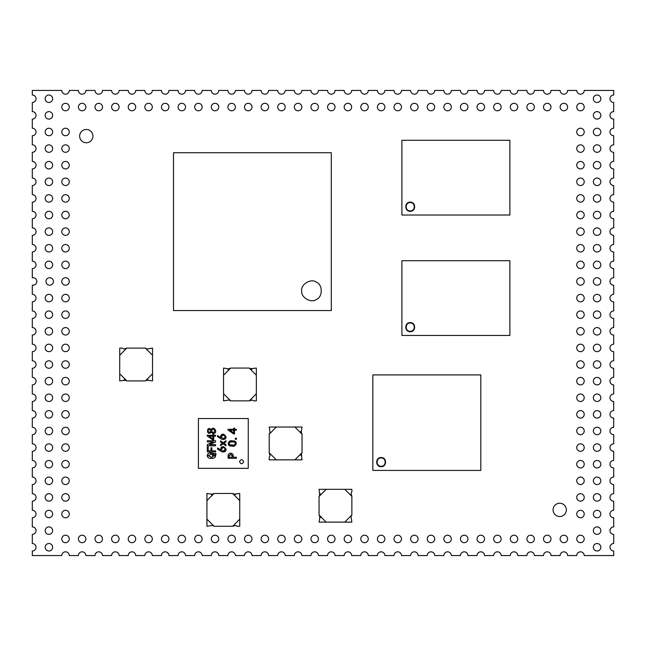 <?xml version="1.0" encoding="UTF-8"?>
<svg xmlns="http://www.w3.org/2000/svg" width="646" height="646" viewBox="0 0 646 646"><rect width="100%" height="100%" fill="white"/><g stroke="black" fill="none" stroke-linecap="round" stroke-linejoin="round"><path stroke-width="0.97" d="M351.86 496.338L344.722 489.321L351.86 489.321L351.86 491.856L351.028 493.35L351.86 496.338M351.86 514.983L351.028 516.606L351.86 522.13L344.722 522.13L351.86 514.983L351.86 496.467M319.883 516.873L319.051 514.983L326.198 522.13L319.051 522.13L319.883 516.937M320.545 494.973L319.673 494.456L319.051 489.321L326.198 489.321L319.051 496.467L319.883 494.578M319.883 494.513L319.471 494.101L319.883 493.681L321.151 494.368M321.151 517.083L319.883 517.769L319.673 516.994L320.545 516.477M344.722 489.321L326.198 489.321M319.051 496.467L319.051 514.983M326.198 522.13L344.722 522.13M232.713 526.28L239.739 519.142L239.739 526.28L237.203 526.28L235.709 525.448L232.713 526.28M214.068 526.28L212.453 525.448L206.93 526.28L206.93 519.142L214.068 526.28L232.592 526.28M212.187 494.303L214.068 493.471L206.93 500.618L206.93 493.471L212.122 494.303M234.086 494.965L234.603 494.093L239.739 493.471L239.739 500.618L232.592 493.471L234.474 494.303M234.546 494.303L234.958 493.891L235.378 494.303L234.692 495.571M211.977 495.571L211.29 494.303L212.058 494.093L212.582 494.965M239.739 519.142L239.739 500.618M232.592 493.471L214.068 493.471M206.93 500.618L206.93 519.142M269.22 452.822L276.367 459.839L269.22 459.839L269.22 457.303L270.052 455.81L269.22 452.822M269.22 434.169L270.052 432.554L269.22 427.03L276.367 427.03L269.22 434.169L269.22 452.693M301.197 432.287L302.029 434.169L294.883 427.03L302.029 427.03L301.197 432.222M300.535 454.186L301.407 454.703L302.029 459.839L294.883 459.839L302.029 452.693L301.197 454.574M301.197 454.647L301.609 455.059L301.197 455.478L299.93 454.792M299.93 432.077L301.197 431.391L301.407 432.158L300.535 432.683M276.367 459.839L294.883 459.839M302.029 452.693L302.029 434.169M294.883 427.03L276.367 427.03M249.332 400.867L256.349 393.721L256.349 400.867L253.813 400.867L252.32 400.035L249.332 400.867M230.679 400.867L229.064 400.035L223.54 400.867L223.54 393.721L230.679 400.867L249.203 400.867M228.797 368.89L230.679 368.058L223.54 375.205L223.54 368.058L228.732 368.89M250.696 369.552L251.213 368.672L256.349 368.058L256.349 375.205L249.203 368.058L251.084 368.89M251.157 368.89L251.569 368.47L251.988 368.89L251.302 370.158M228.587 370.158L227.901 368.89L228.668 368.672L229.193 369.552M256.349 393.721L256.349 375.205M249.203 368.058L230.679 368.058M223.54 375.205L223.54 393.721M233.949 445.942L229.548 445.659M229.314 453.508L230.63 453.217C229.015 453.306 228.167 454.17 228.111 455.793L228.2 454.986M232.891 454.477L233.158 455.793C233.093 454.17 232.253 453.306 230.63 453.217L231.446 453.314M225.575 438.561L223.072 439.563C231.195 438.521 220.197 429.493 220.762 437.576L223.645 434.177M221.118 438.909L222.402 439.466M225.575 450.997L223.072 451.998C231.195 450.956 220.197 441.929 220.762 450.012L223.645 446.612M221.118 451.344L222.402 451.901M198.411 468.35L248.25 468.35L248.25 418.519L198.411 418.519L198.411 468.35M207.423 456.77L207.423 454.566M210.063 453.064L212.098 453.007M215.683 455.43L215.562 454.841M212.558 458.329L211.42 458.385C213.753 458.636 215.183 457.731 215.691 455.664L215.352 456.964M215.401 454.55L216.224 454.106L215.401 453.33L214.674 453.718L211.42 452.991C209.102 452.725 207.697 453.613 207.196 455.664C207.681 457.731 209.094 458.636 211.42 458.385L210.741 458.369M211.5 432.812L211.129 432.255L210.717 432.788M209.344 428.524L211.177 429.776L211.88 428.645M215.158 432.763L212.663 433.458M231.728 446.079C236.525 447.613 238.317 440.33 232.738 440.952C227.885 439.353 226.205 446.596 231.728 446.079M228.111 455.793L228.111 458.321L236.412 458.321L236.412 457.207L233.158 457.207L233.158 455.793M220.762 437.576L217.557 435.533L217.557 436.656L220.666 438.642M225.963 441.848L225.963 440.685L223.193 442.672L220.52 440.83L220.52 441.993L222.563 443.261L220.52 444.521L220.52 445.683L223.193 443.842L225.963 445.829L225.963 444.666L223.871 443.261L225.963 441.848M220.762 450.012L217.557 447.969L217.557 449.083L220.666 451.078M239.529 461.704C240.91 459.031 242.298 459.031 243.679 461.704C242.298 464.385 240.91 464.385 239.529 461.704M208.214 450.803L208.214 446.822L207.293 446.822L207.293 451.925L215.594 451.925L215.594 450.803L211.856 450.803L211.856 447.791L210.935 447.791L210.935 450.803L208.214 450.803M215.594 441.969L215.594 440.75L207.293 440.75L207.293 441.872L213.309 441.872L207.293 444.585L207.293 445.805L215.594 445.805L215.594 444.682L209.57 444.682L215.594 441.969M213.705 439.926L213.705 436.187L215.546 436.187L215.546 435.267L213.705 435.267L213.705 434.096L212.873 434.096L212.873 435.267L207.196 435.267L207.196 435.993L212.873 439.926L213.705 439.926M213.164 433.514C218.719 433.514 213.737 424.624 211.177 429.776C206.631 424.592 206.074 436.841 211.129 432.255L213.164 433.514M236.412 439.328L236.412 438.214L235.346 438.214L235.346 439.328L236.412 439.328M234.522 433.934L234.522 430.196L236.363 430.196L236.363 429.275L234.522 429.275L234.522 428.112L233.69 428.112L233.69 429.275L228.014 429.275L228.014 430.002L233.69 433.934L234.522 433.934M234.337 442.155L233.004 441.912C237.486 441.904 234.546 446.394 231.438 445.062C226.964 444.876 229.855 440.693 233.004 441.912L230.299 442.09M232.237 456.084L232.237 457.207L229.031 457.207L229.031 456.084L230.63 454.34L232.237 456.084L232.197 455.535M222.458 435.283L221.877 435.622C224.469 434.831 225.406 435.638 224.679 438.061C222.135 438.925 221.198 438.109 221.877 435.622L221.683 435.897M222.458 447.718L221.877 448.058C224.469 447.258 225.406 448.074 224.679 450.496C222.135 451.36 221.198 450.545 221.877 448.058L221.683 448.324M248.25 425.989L248.25 424.333M248.25 462.536L248.25 460.873M248.25 459.217L248.25 457.554M248.25 455.89L248.25 454.227M248.25 452.571L248.25 450.908M248.25 449.245L248.25 447.589M248.25 445.926L248.25 444.262M248.25 442.599L248.25 440.943M248.25 439.28L248.25 437.617M248.25 435.961L248.25 434.298M248.25 432.634L248.25 430.971M248.25 429.315L248.25 427.652M240.772 468.35L242.436 468.35M204.225 468.35L205.888 468.35M207.552 468.35L209.215 468.35M210.871 468.35L212.534 468.35M214.197 468.35L215.853 468.35M217.516 468.35L219.18 468.35M220.843 468.35L222.499 468.35M224.162 468.35L225.825 468.35M227.481 468.35L229.144 468.35M230.808 468.35L232.471 468.35M234.127 468.35L235.79 468.35M237.453 468.35L239.109 468.35M198.411 460.873L198.411 462.536M198.411 424.333L198.411 425.989M198.411 427.652L198.411 429.315M198.411 430.971L198.411 432.634M198.411 434.298L198.411 435.961M198.411 437.617L198.411 439.28M198.411 440.943L198.411 442.599M198.411 444.262L198.411 445.926M198.411 447.589L198.411 449.245M198.411 450.908L198.411 452.571M198.411 454.227L198.411 455.89M198.411 457.554L198.411 459.217M205.888 418.519L204.225 418.519M242.436 418.519L240.772 418.519M239.109 418.519L237.453 418.519M235.79 418.519L234.127 418.519M232.471 418.519L230.808 418.519M229.144 418.519L227.481 418.519M225.825 418.519L224.162 418.519M222.499 418.519L220.843 418.519M219.18 418.519L217.516 418.519M215.853 418.519L214.197 418.519M212.534 418.519L210.871 418.519M209.215 418.519L207.552 418.519M214.529 454.937L214.771 455.664L211.42 457.215L208.117 455.664L211.42 454.154L213.503 454.348L212.195 455.034L213.019 455.713L214.529 454.937L214.771 455.664L214.529 454.937M209.038 436.187L212.873 436.187L212.873 438.909L209.038 436.187M213.39 429.259C215.304 430.575 215.215 431.657 213.115 432.521C211.185 431.253 211.282 430.163 213.39 429.259M209.53 429.525L209.361 429.509C211.121 430.478 211.113 431.423 209.328 432.352C207.608 431.35 207.624 430.406 209.361 429.509L209.32 429.509M229.855 430.196L233.69 430.196L233.69 432.917L229.855 430.196M229.855 444.682L233.061 445.086M231.308 454.413L230.46 454.34M229.072 455.535L229.031 456.084M223.661 438.529L225.171 437.059M223.661 450.965L225.171 449.495M210.604 457.198L212.235 457.198M211.84 454.162L210.612 454.178M212.203 432.142L214.109 432.344M208.513 432.085L210.152 432.085M410.21 210.871C404.856 211.105 404.856 202.335 410.21 202.569C415.564 202.335 415.564 211.105 410.21 210.871M410.21 211.29C404.323 211.549 404.315 201.891 410.21 202.15C416.097 201.891 416.105 211.549 410.21 211.29M401.901 140.271L401.901 215.029L509.88 215.029L509.88 140.271L401.901 140.271M410.21 331.309C404.856 331.535 404.856 322.774 410.21 323C415.564 322.774 415.564 331.535 410.21 331.309M410.21 331.721C404.323 331.979 404.315 322.33 410.21 322.588C416.097 322.33 416.105 331.979 410.21 331.721M401.901 260.709L401.901 335.46L509.88 335.46L509.88 260.709L401.901 260.709M331.309 152.731L331.309 310.54L173.499 310.54L173.499 152.731L331.309 152.731M301.714 290.813C300.535 297.394 311.404 303.677 316.508 299.356C322.806 297.095 322.806 284.539 316.508 282.27C311.404 277.958 300.535 284.232 301.714 290.813M126.737 348.121L119.72 355.268L119.72 348.121L122.247 348.121L123.749 348.953L126.737 348.121M145.382 348.121L147.005 348.953L152.529 348.121L152.529 355.268L145.382 348.121L126.858 348.121M147.264 380.098L145.382 380.93L152.529 373.792L152.529 380.93L147.336 380.098M125.372 379.444L124.848 380.316L119.72 380.93L119.72 373.792L126.858 380.93L124.977 380.098M124.912 380.098L124.492 380.518L124.08 380.098L124.767 378.839M147.482 378.839L148.168 380.098L147.393 380.316L146.876 379.444M119.72 355.268L119.72 373.792M126.858 380.93L145.382 380.93M152.529 373.792L152.529 355.268M381.14 466.275C375.786 466.501 375.786 457.739 381.14 457.966C386.494 457.739 386.494 466.501 381.14 466.275M381.14 466.687C375.253 466.945 375.245 457.295 381.14 457.554C387.027 457.295 387.035 466.945 381.14 466.687M372.831 374.914L372.831 470.425L480.81 470.425L480.81 374.914L372.831 374.914M32.3 90.44L32.3 95.01A3.739 3.739 0 0 1 36.039 98.749A3.739 3.739 0 0 1 32.3 102.48L32.3 111.621A3.739 3.739 0 0 1 36.039 115.359A3.739 3.739 0 0 1 32.3 119.098L32.3 128.231A3.739 3.739 0 0 1 36.039 131.97A3.739 3.739 0 0 1 32.3 135.708L32.3 144.841A3.739 3.739 0 0 1 36.039 148.58A3.739 3.739 0 0 1 32.3 152.319L32.3 161.452A3.739 3.739 0 0 1 36.039 165.19A3.739 3.739 0 0 1 32.3 168.929L32.3 178.062A3.739 3.739 0 0 1 36.039 181.801A3.739 3.739 0 0 1 32.3 185.539L32.3 194.68A3.739 3.739 0 0 1 36.039 198.411A3.739 3.739 0 0 1 32.3 202.15L32.3 211.29A3.739 3.739 0 0 1 36.039 215.029A3.739 3.739 0 0 1 32.3 218.76L32.3 227.901A3.739 3.739 0 0 1 36.039 231.639A3.739 3.739 0 0 1 32.3 235.378L32.3 244.511A3.739 3.739 0 0 1 36.039 248.25A3.739 3.739 0 0 1 32.3 251.988L32.3 261.121A3.739 3.739 0 0 1 36.039 264.86A3.739 3.739 0 0 1 32.3 268.599L32.3 277.82A3.739 3.739 0 0 1 36.83 281.47A3.739 3.739 0 0 1 32.3 285.128L32.3 294.342A3.739 3.739 0 0 1 36.039 298.081A3.739 3.739 0 0 1 32.3 301.819L32.3 310.96A3.739 3.739 0 0 1 36.039 314.691A3.739 3.739 0 0 1 32.3 318.43L32.3 327.57A3.739 3.739 0 0 1 36.039 331.309A3.739 3.739 0 0 1 32.3 335.04L32.3 344.181A3.739 3.739 0 0 1 36.039 347.919A3.739 3.739 0 0 1 32.3 351.658L32.3 360.791A3.739 3.739 0 0 1 36.039 364.53A3.739 3.739 0 0 1 32.3 368.268L32.3 377.401A3.739 3.739 0 0 1 36.039 381.14A3.739 3.739 0 0 1 32.3 384.879L32.3 394.012A3.739 3.739 0 0 1 36.039 397.75A3.739 3.739 0 0 1 32.3 401.489L32.3 410.622A3.739 3.739 0 0 1 36.039 414.361A3.739 3.739 0 0 1 32.3 418.099L32.3 427.24A3.739 3.739 0 0 1 36.039 430.971A3.739 3.739 0 0 1 32.3 434.71L32.3 443.85A3.739 3.739 0 0 1 36.039 447.589A3.739 3.739 0 0 1 32.3 451.32L32.3 460.461A3.739 3.739 0 0 1 36.039 464.199A3.739 3.739 0 0 1 32.3 467.938L32.3 477.071A3.739 3.739 0 0 1 36.039 480.81A3.739 3.739 0 0 1 32.3 484.548L32.3 493.681A3.739 3.739 0 0 1 36.039 497.42A3.739 3.739 0 0 1 32.3 501.159L32.3 510.292A3.739 3.739 0 0 1 36.039 514.03A3.739 3.739 0 0 1 32.3 517.769L32.3 526.902A3.739 3.739 0 0 1 36.039 530.641A3.739 3.739 0 0 1 32.3 534.379L32.3 543.52A3.739 3.739 0 0 1 36.039 547.251A3.739 3.739 0 0 1 32.3 550.99L32.3 555.56L61.782 555.56A3.739 3.739 0 0 1 65.521 551.821A3.739 3.739 0 0 1 69.259 555.56L78.4 555.56A3.739 3.739 0 0 1 82.131 551.821A3.739 3.739 0 0 1 85.87 555.56L95.01 555.56A3.739 3.739 0 0 1 98.749 551.821A3.739 3.739 0 0 1 102.48 555.56L111.621 555.56A3.739 3.739 0 0 1 115.359 551.821A3.739 3.739 0 0 1 119.098 555.56L128.231 555.56A3.739 3.739 0 0 1 131.97 551.821A3.739 3.739 0 0 1 135.708 555.56L144.841 555.56A3.739 3.739 0 0 1 148.58 551.821A3.739 3.739 0 0 1 152.319 555.56L161.452 555.56A3.739 3.739 0 0 1 165.19 551.821A3.739 3.739 0 0 1 168.929 555.56L178.062 555.56A3.739 3.739 0 0 1 181.801 551.821A3.739 3.739 0 0 1 185.539 555.56L194.68 555.56A3.739 3.739 0 0 1 198.411 551.821A3.739 3.739 0 0 1 202.15 555.56L211.29 555.56A3.739 3.739 0 0 1 215.029 551.821A3.739 3.739 0 0 1 218.76 555.56L227.901 555.56A3.739 3.739 0 0 1 231.639 551.821A3.739 3.739 0 0 1 235.378 555.56L244.511 555.56A3.739 3.739 0 0 1 248.25 551.821A3.739 3.739 0 0 1 251.988 555.56L261.121 555.56A3.739 3.739 0 0 1 264.86 551.821A3.739 3.739 0 0 1 268.599 555.56L277.732 555.56A3.739 3.739 0 0 1 281.47 551.821A3.739 3.739 0 0 1 285.209 555.56L294.342 555.56A3.739 3.739 0 0 1 298.081 551.821A3.739 3.739 0 0 1 301.819 555.56L310.96 555.56A3.739 3.739 0 0 1 314.691 551.821A3.739 3.739 0 0 1 318.43 555.56L327.57 555.56A3.739 3.739 0 0 1 331.309 551.821A3.739 3.739 0 0 1 335.04 555.56L344.181 555.56A3.739 3.739 0 0 1 347.919 551.821A3.739 3.739 0 0 1 351.658 555.56L360.791 555.56A3.739 3.739 0 0 1 364.53 551.821A3.739 3.739 0 0 1 368.268 555.56L377.401 555.56A3.739 3.739 0 0 1 381.14 551.821A3.739 3.739 0 0 1 384.879 555.56L394.012 555.56A3.739 3.739 0 0 1 397.75 551.821A3.739 3.739 0 0 1 401.489 555.56L410.622 555.56A3.739 3.739 0 0 1 414.361 551.821A3.739 3.739 0 0 1 418.099 555.56L427.24 555.56A3.739 3.739 0 0 1 430.971 551.821A3.739 3.739 0 0 1 434.71 555.56L443.85 555.56A3.739 3.739 0 0 1 447.589 551.821A3.739 3.739 0 0 1 451.32 555.56L460.461 555.56A3.739 3.739 0 0 1 464.199 551.821A3.739 3.739 0 0 1 467.938 555.56L477.071 555.56A3.739 3.739 0 0 1 480.81 551.821A3.739 3.739 0 0 1 484.548 555.56L493.681 555.56A3.739 3.739 0 0 1 497.42 551.821A3.739 3.739 0 0 1 501.159 555.56L510.292 555.56A3.739 3.739 0 0 1 514.03 551.821A3.739 3.739 0 0 1 517.769 555.56L526.902 555.56A3.739 3.739 0 0 1 530.641 551.821A3.739 3.739 0 0 1 534.379 555.56L543.52 555.56A3.739 3.739 0 0 1 547.251 551.821A3.739 3.739 0 0 1 550.99 555.56L560.13 555.56A3.739 3.739 0 0 1 563.869 551.821A3.739 3.739 0 0 1 567.6 555.56L576.741 555.56A3.739 3.739 0 0 1 580.479 551.821A3.739 3.739 0 0 1 584.218 555.56L613.7 555.56L613.7 550.99A3.739 3.739 0 0 1 609.961 547.251A3.739 3.739 0 0 1 613.7 543.52L613.7 534.379A3.739 3.739 0 0 1 609.961 530.641A3.739 3.739 0 0 1 613.7 526.902L613.7 517.769A3.739 3.739 0 0 1 609.961 514.03A3.739 3.739 0 0 1 613.7 510.292L613.7 501.159A3.739 3.739 0 0 1 609.961 497.42A3.739 3.739 0 0 1 613.7 493.681L613.7 484.548A3.739 3.739 0 0 1 609.961 480.81A3.739 3.739 0 0 1 613.7 477.071L613.7 467.938A3.739 3.739 0 0 1 609.961 464.199A3.739 3.739 0 0 1 613.7 460.461L613.7 451.32A3.739 3.739 0 0 1 609.961 447.589A3.739 3.739 0 0 1 613.7 443.85L613.7 434.71A3.739 3.739 0 0 1 609.961 430.971A3.739 3.739 0 0 1 613.7 427.24L613.7 418.099A3.739 3.739 0 0 1 609.961 414.361A3.739 3.739 0 0 1 613.7 410.622L613.7 401.489A3.739 3.739 0 0 1 609.961 397.75A3.739 3.739 0 0 1 613.7 394.012L613.7 384.879A3.739 3.739 0 0 1 609.961 381.14A3.739 3.739 0 0 1 613.7 377.401L613.7 368.268A3.739 3.739 0 0 1 609.961 364.53A3.739 3.739 0 0 1 613.7 360.791L613.7 351.658A3.739 3.739 0 0 1 609.961 347.919A3.739 3.739 0 0 1 613.7 344.181L613.7 335.04A3.739 3.739 0 0 1 609.961 331.309A3.739 3.739 0 0 1 613.7 327.57L613.7 318.43A3.739 3.739 0 0 1 609.961 314.691A3.739 3.739 0 0 1 613.7 310.96L613.7 301.819A3.739 3.739 0 0 1 609.961 298.081A3.739 3.739 0 0 1 613.7 294.342L613.7 285.209A3.739 3.739 0 0 1 609.961 281.47A3.739 3.739 0 0 1 613.7 277.732L613.7 268.599A3.739 3.739 0 0 1 609.961 264.86A3.739 3.739 0 0 1 613.7 261.121L613.7 251.988A3.739 3.739 0 0 1 609.961 248.25A3.739 3.739 0 0 1 613.7 244.511L613.7 235.378A3.739 3.739 0 0 1 609.961 231.639A3.739 3.739 0 0 1 613.7 227.901L613.7 218.76A3.739 3.739 0 0 1 609.961 215.029A3.739 3.739 0 0 1 613.7 211.29L613.7 202.15A3.739 3.739 0 0 1 609.961 198.411A3.739 3.739 0 0 1 613.7 194.68L613.7 185.539A3.739 3.739 0 0 1 609.961 181.801A3.739 3.739 0 0 1 613.7 178.062L613.7 168.929A3.739 3.739 0 0 1 609.961 165.19A3.739 3.739 0 0 1 613.7 161.452L613.7 152.319A3.739 3.739 0 0 1 609.961 148.58A3.739 3.739 0 0 1 613.7 144.841L613.7 135.708A3.739 3.739 0 0 1 609.961 131.97A3.739 3.739 0 0 1 613.7 128.231L613.7 119.098A3.739 3.739 0 0 1 609.961 115.359A3.739 3.739 0 0 1 613.7 111.621L613.7 102.48A3.739 3.739 0 0 1 609.961 98.749A3.739 3.739 0 0 1 613.7 95.01L613.7 90.44L584.218 90.44A3.739 3.739 0 0 1 580.479 94.179A3.739 3.739 0 0 1 576.741 90.44L567.6 90.44A3.739 3.739 0 0 1 563.869 94.179A3.739 3.739 0 0 1 560.13 90.44L550.99 90.44A3.739 3.739 0 0 1 547.251 94.179A3.739 3.739 0 0 1 543.52 90.44L534.379 90.44A3.739 3.739 0 0 1 530.641 94.179A3.739 3.739 0 0 1 526.902 90.44L517.769 90.44A3.739 3.739 0 0 1 514.03 94.179A3.739 3.739 0 0 1 510.292 90.44L501.159 90.44A3.739 3.739 0 0 1 497.42 94.179A3.739 3.739 0 0 1 493.681 90.44L484.548 90.44A3.739 3.739 0 0 1 480.81 94.179A3.739 3.739 0 0 1 477.071 90.44L467.938 90.44A3.739 3.739 0 0 1 464.199 94.179A3.739 3.739 0 0 1 460.461 90.44L451.32 90.44A3.739 3.739 0 0 1 447.589 94.179A3.739 3.739 0 0 1 443.85 90.44L434.71 90.44A3.739 3.739 0 0 1 430.971 94.179A3.739 3.739 0 0 1 427.24 90.44L418.099 90.44A3.739 3.739 0 0 1 414.361 94.179A3.739 3.739 0 0 1 410.622 90.44L401.489 90.44A3.739 3.739 0 0 1 397.75 94.179A3.739 3.739 0 0 1 394.012 90.44L384.879 90.44A3.739 3.739 0 0 1 381.14 94.179A3.739 3.739 0 0 1 377.401 90.44L368.268 90.44A3.739 3.739 0 0 1 364.53 94.179A3.739 3.739 0 0 1 360.791 90.44L351.658 90.44A3.739 3.739 0 0 1 347.919 94.179A3.739 3.739 0 0 1 344.181 90.44L335.04 90.44A3.739 3.739 0 0 1 331.309 94.179A3.739 3.739 0 0 1 327.57 90.44L318.43 90.44A3.739 3.739 0 0 1 314.691 94.179A3.739 3.739 0 0 1 310.96 90.44L301.819 90.44A3.739 3.739 0 0 1 298.081 94.179A3.739 3.739 0 0 1 294.342 90.44L285.209 90.44A3.739 3.739 0 0 1 281.47 94.179A3.739 3.739 0 0 1 277.732 90.44L268.599 90.44A3.739 3.739 0 0 1 264.86 94.179A3.739 3.739 0 0 1 261.121 90.44L251.988 90.44A3.739 3.739 0 0 1 248.25 94.179A3.739 3.739 0 0 1 244.511 90.44L235.378 90.44A3.739 3.739 0 0 1 231.639 94.179A3.739 3.739 0 0 1 227.901 90.44L218.76 90.44A3.739 3.739 0 0 1 215.029 94.179A3.739 3.739 0 0 1 211.29 90.44L202.15 90.44A3.739 3.739 0 0 1 198.411 94.179A3.739 3.739 0 0 1 194.68 90.44L185.539 90.44A3.739 3.739 0 0 1 181.801 94.179A3.739 3.739 0 0 1 178.062 90.44L168.929 90.44A3.739 3.739 0 0 1 165.19 94.179A3.739 3.739 0 0 1 161.452 90.44L152.319 90.44A3.739 3.739 0 0 1 148.58 94.179A3.739 3.739 0 0 1 144.841 90.44L135.708 90.44A3.739 3.739 0 0 1 131.97 94.179A3.739 3.739 0 0 1 128.231 90.44L119.098 90.44A3.739 3.739 0 0 1 115.359 94.179A3.739 3.739 0 0 1 111.621 90.44L102.48 90.44A3.739 3.739 0 0 1 98.749 94.179A3.739 3.739 0 0 1 95.01 90.44L85.87 90.44A3.739 3.739 0 0 1 82.131 94.179A3.739 3.739 0 0 1 78.4 90.44L69.259 90.44A3.739 3.739 0 0 1 65.521 94.179A3.739 3.739 0 0 1 61.782 90.44L32.3 90.44M52.649 547.251A3.739 3.739 0 0 0 47.045 544.021A3.739 3.739 0 0 0 47.045 550.489A3.739 3.739 0 0 0 52.649 547.251M69.259 538.95A3.739 3.739 0 0 0 63.655 535.712A3.739 3.739 0 0 0 63.655 542.188A3.739 3.739 0 0 0 69.259 538.95M52.649 530.641A3.739 3.739 0 0 0 47.045 527.402A3.739 3.739 0 0 0 47.045 533.879A3.739 3.739 0 0 0 52.649 530.641M85.87 538.95A3.739 3.739 0 0 0 80.266 535.712A3.739 3.739 0 0 0 80.266 542.188A3.739 3.739 0 0 0 85.87 538.95M102.48 538.95A3.739 3.739 0 0 0 96.876 535.712A3.739 3.739 0 0 0 96.876 542.188A3.739 3.739 0 0 0 102.48 538.95M52.649 514.03A3.739 3.739 0 0 0 47.045 510.792A3.739 3.739 0 0 0 47.045 517.268A3.739 3.739 0 0 0 52.649 514.03M69.259 514.03A3.739 3.739 0 0 0 63.655 510.792A3.739 3.739 0 0 0 63.655 517.268A3.739 3.739 0 0 0 69.259 514.03M52.649 497.42A3.739 3.739 0 0 0 47.045 494.182A3.739 3.739 0 0 0 47.045 500.658A3.739 3.739 0 0 0 52.649 497.42M69.259 497.42A3.739 3.739 0 0 0 63.655 494.182A3.739 3.739 0 0 0 63.655 500.658A3.739 3.739 0 0 0 69.259 497.42M119.098 538.95A3.739 3.739 0 0 0 113.486 535.712A3.739 3.739 0 0 0 113.486 542.188A3.739 3.739 0 0 0 119.098 538.95M135.708 538.95A3.739 3.739 0 0 0 130.096 535.712A3.739 3.739 0 0 0 130.096 542.188A3.739 3.739 0 0 0 135.708 538.95M152.319 538.95A3.739 3.739 0 0 0 146.715 535.712A3.739 3.739 0 0 0 146.715 542.188A3.739 3.739 0 0 0 152.319 538.95M168.929 538.95A3.739 3.739 0 0 0 163.325 535.712A3.739 3.739 0 0 0 163.325 542.188A3.739 3.739 0 0 0 168.929 538.95M185.539 538.95A3.739 3.739 0 0 0 179.935 535.712A3.739 3.739 0 0 0 179.935 542.188A3.739 3.739 0 0 0 185.539 538.95M52.649 480.81A3.739 3.739 0 0 0 47.045 477.572A3.739 3.739 0 0 0 47.045 484.048A3.739 3.739 0 0 0 52.649 480.81M69.259 480.81A3.739 3.739 0 0 0 63.655 477.572A3.739 3.739 0 0 0 63.655 484.048A3.739 3.739 0 0 0 69.259 480.81M52.649 464.199A3.739 3.739 0 0 0 47.045 460.961A3.739 3.739 0 0 0 47.045 467.438A3.739 3.739 0 0 0 52.649 464.199M69.259 464.199A3.739 3.739 0 0 0 63.655 460.961A3.739 3.739 0 0 0 63.655 467.438A3.739 3.739 0 0 0 69.259 464.199M52.649 447.589A3.739 3.739 0 0 0 47.045 444.351A3.739 3.739 0 0 0 47.045 450.819A3.739 3.739 0 0 0 52.649 447.589M69.259 447.589A3.739 3.739 0 0 0 63.655 444.351A3.739 3.739 0 0 0 63.655 450.819A3.739 3.739 0 0 0 69.259 447.589M202.15 538.95A3.739 3.739 0 0 0 196.546 535.712A3.739 3.739 0 0 0 196.546 542.188A3.739 3.739 0 0 0 202.15 538.95M218.76 538.95A3.739 3.739 0 0 0 213.156 535.712A3.739 3.739 0 0 0 213.156 542.188A3.739 3.739 0 0 0 218.76 538.95M235.378 538.95A3.739 3.739 0 0 0 229.766 535.712A3.739 3.739 0 0 0 229.766 542.188A3.739 3.739 0 0 0 235.378 538.95M251.988 538.95A3.739 3.739 0 0 0 246.376 535.712A3.739 3.739 0 0 0 246.376 542.188A3.739 3.739 0 0 0 251.988 538.95M268.599 538.95A3.739 3.739 0 0 0 262.995 535.712A3.739 3.739 0 0 0 262.995 542.188A3.739 3.739 0 0 0 268.599 538.95M285.209 538.95A3.739 3.739 0 0 0 279.605 535.712A3.739 3.739 0 0 0 279.605 542.188A3.739 3.739 0 0 0 285.209 538.95M301.819 538.95A3.739 3.739 0 0 0 296.215 535.712A3.739 3.739 0 0 0 296.215 542.188A3.739 3.739 0 0 0 301.819 538.95M318.43 538.95A3.739 3.739 0 0 0 312.825 535.712A3.739 3.739 0 0 0 312.825 542.188A3.739 3.739 0 0 0 318.43 538.95M52.649 430.971A3.739 3.739 0 0 0 47.045 427.741A3.739 3.739 0 0 0 47.045 434.209A3.739 3.739 0 0 0 52.649 430.971M69.259 430.971A3.739 3.739 0 0 0 63.655 427.741A3.739 3.739 0 0 0 63.655 434.209A3.739 3.739 0 0 0 69.259 430.971M52.649 414.361A3.739 3.739 0 0 0 47.045 411.122A3.739 3.739 0 0 0 47.045 417.599A3.739 3.739 0 0 0 52.649 414.361M69.259 414.361A3.739 3.739 0 0 0 63.655 411.122A3.739 3.739 0 0 0 63.655 417.599A3.739 3.739 0 0 0 69.259 414.361M52.649 397.75A3.739 3.739 0 0 0 47.045 394.512A3.739 3.739 0 0 0 47.045 400.988A3.739 3.739 0 0 0 52.649 397.75M69.259 397.75A3.739 3.739 0 0 0 63.655 394.512A3.739 3.739 0 0 0 63.655 400.988A3.739 3.739 0 0 0 69.259 397.75M52.649 381.14A3.739 3.739 0 0 0 47.045 377.902A3.739 3.739 0 0 0 47.045 384.378A3.739 3.739 0 0 0 52.649 381.14M69.259 381.14A3.739 3.739 0 0 0 63.655 377.902A3.739 3.739 0 0 0 63.655 384.378A3.739 3.739 0 0 0 69.259 381.14M52.649 364.53A3.739 3.739 0 0 0 47.045 361.292A3.739 3.739 0 0 0 47.045 367.768A3.739 3.739 0 0 0 52.649 364.53M69.259 364.53A3.739 3.739 0 0 0 63.655 361.292A3.739 3.739 0 0 0 63.655 367.768A3.739 3.739 0 0 0 69.259 364.53M52.649 347.919A3.739 3.739 0 0 0 47.045 344.681A3.739 3.739 0 0 0 47.045 351.158A3.739 3.739 0 0 0 52.649 347.919M69.259 347.919A3.739 3.739 0 0 0 63.655 344.681A3.739 3.739 0 0 0 63.655 351.158A3.739 3.739 0 0 0 69.259 347.919M52.649 331.309A3.739 3.739 0 0 0 47.045 328.071A3.739 3.739 0 0 0 47.045 334.539A3.739 3.739 0 0 0 52.649 331.309M69.259 331.309A3.739 3.739 0 0 0 63.655 328.071A3.739 3.739 0 0 0 63.655 334.539A3.739 3.739 0 0 0 69.259 331.309M335.04 538.95A3.739 3.739 0 0 0 329.436 535.712A3.739 3.739 0 0 0 329.436 542.188A3.739 3.739 0 0 0 335.04 538.95M351.658 538.95A3.739 3.739 0 0 0 346.046 535.712A3.739 3.739 0 0 0 346.046 542.188A3.739 3.739 0 0 0 351.658 538.95M368.268 538.95A3.739 3.739 0 0 0 362.656 535.712A3.739 3.739 0 0 0 362.656 542.188A3.739 3.739 0 0 0 368.268 538.95M384.879 538.95A3.739 3.739 0 0 0 379.275 535.712A3.739 3.739 0 0 0 379.275 542.188A3.739 3.739 0 0 0 384.879 538.95M401.489 538.95A3.739 3.739 0 0 0 395.885 535.712A3.739 3.739 0 0 0 395.885 542.188A3.739 3.739 0 0 0 401.489 538.95M418.099 538.95A3.739 3.739 0 0 0 412.495 535.712A3.739 3.739 0 0 0 412.495 542.188A3.739 3.739 0 0 0 418.099 538.95M434.71 538.95A3.739 3.739 0 0 0 429.106 535.712A3.739 3.739 0 0 0 429.106 542.188A3.739 3.739 0 0 0 434.71 538.95M451.32 538.95A3.739 3.739 0 0 0 445.716 535.712A3.739 3.739 0 0 0 445.716 542.188A3.739 3.739 0 0 0 451.32 538.95M467.938 538.95A3.739 3.739 0 0 0 462.326 535.712A3.739 3.739 0 0 0 462.326 542.188A3.739 3.739 0 0 0 467.938 538.95M484.548 538.95A3.739 3.739 0 0 0 478.936 535.712A3.739 3.739 0 0 0 478.936 542.188A3.739 3.739 0 0 0 484.548 538.95M501.159 538.95A3.739 3.739 0 0 0 495.555 535.712A3.739 3.739 0 0 0 495.555 542.188A3.739 3.739 0 0 0 501.159 538.95M517.769 538.95A3.739 3.739 0 0 0 512.165 535.712A3.739 3.739 0 0 0 512.165 542.188A3.739 3.739 0 0 0 517.769 538.95M534.379 538.95A3.739 3.739 0 0 0 528.775 535.712A3.739 3.739 0 0 0 528.775 542.188A3.739 3.739 0 0 0 534.379 538.95M550.99 538.95A3.739 3.739 0 0 0 545.385 535.712A3.739 3.739 0 0 0 545.385 542.188A3.739 3.739 0 0 0 550.99 538.95M567.6 538.95A3.739 3.739 0 0 0 561.996 535.712A3.739 3.739 0 0 0 561.996 542.188A3.739 3.739 0 0 0 567.6 538.95M584.218 538.95A3.739 3.739 0 0 0 578.606 535.712A3.739 3.739 0 0 0 578.606 542.188A3.739 3.739 0 0 0 584.218 538.95M600.828 547.251A3.739 3.739 0 0 0 595.216 544.021A3.739 3.739 0 0 0 595.216 550.489A3.739 3.739 0 0 0 600.828 547.251M600.828 530.641A3.739 3.739 0 0 0 595.216 527.402A3.739 3.739 0 0 0 595.216 533.879A3.739 3.739 0 0 0 600.828 530.641M566.356 509.88A6.646 6.646 0 0 0 556.392 504.122A6.646 6.646 0 0 0 556.392 515.629A6.646 6.646 0 0 0 566.356 509.88M584.218 514.03A3.739 3.739 0 0 0 578.606 510.792A3.739 3.739 0 0 0 578.606 517.268A3.739 3.739 0 0 0 584.218 514.03M600.828 514.03A3.739 3.739 0 0 0 595.216 510.792A3.739 3.739 0 0 0 595.216 517.268A3.739 3.739 0 0 0 600.828 514.03M584.218 497.42A3.739 3.739 0 0 0 578.606 494.182A3.739 3.739 0 0 0 578.606 500.658A3.739 3.739 0 0 0 584.218 497.42M600.828 497.42A3.739 3.739 0 0 0 595.216 494.182A3.739 3.739 0 0 0 595.216 500.658A3.739 3.739 0 0 0 600.828 497.42M584.218 480.81A3.739 3.739 0 0 0 578.606 477.572A3.739 3.739 0 0 0 578.606 484.048A3.739 3.739 0 0 0 584.218 480.81M600.828 480.81A3.739 3.739 0 0 0 595.216 477.572A3.739 3.739 0 0 0 595.216 484.048A3.739 3.739 0 0 0 600.828 480.81M584.218 464.199A3.739 3.739 0 0 0 578.606 460.961A3.739 3.739 0 0 0 578.606 467.438A3.739 3.739 0 0 0 584.218 464.199M600.828 464.199A3.739 3.739 0 0 0 595.216 460.961A3.739 3.739 0 0 0 595.216 467.438A3.739 3.739 0 0 0 600.828 464.199M584.218 447.589A3.739 3.739 0 0 0 578.606 444.351A3.739 3.739 0 0 0 578.606 450.819A3.739 3.739 0 0 0 584.218 447.589M600.828 447.589A3.739 3.739 0 0 0 595.216 444.351A3.739 3.739 0 0 0 595.216 450.819A3.739 3.739 0 0 0 600.828 447.589M584.218 430.971A3.739 3.739 0 0 0 578.606 427.741A3.739 3.739 0 0 0 578.606 434.209A3.739 3.739 0 0 0 584.218 430.971M600.828 430.971A3.739 3.739 0 0 0 595.216 427.741A3.739 3.739 0 0 0 595.216 434.209A3.739 3.739 0 0 0 600.828 430.971M584.218 414.361A3.739 3.739 0 0 0 578.606 411.122A3.739 3.739 0 0 0 578.606 417.599A3.739 3.739 0 0 0 584.218 414.361M600.828 414.361A3.739 3.739 0 0 0 595.216 411.122A3.739 3.739 0 0 0 595.216 417.599A3.739 3.739 0 0 0 600.828 414.361M584.218 397.75A3.739 3.739 0 0 0 578.606 394.512A3.739 3.739 0 0 0 578.606 400.988A3.739 3.739 0 0 0 584.218 397.75M600.828 397.75A3.739 3.739 0 0 0 595.216 394.512A3.739 3.739 0 0 0 595.216 400.988A3.739 3.739 0 0 0 600.828 397.75M584.218 381.14A3.739 3.739 0 0 0 578.606 377.902A3.739 3.739 0 0 0 578.606 384.378A3.739 3.739 0 0 0 584.218 381.14M600.828 381.14A3.739 3.739 0 0 0 595.216 377.902A3.739 3.739 0 0 0 595.216 384.378A3.739 3.739 0 0 0 600.828 381.14M584.218 364.53A3.739 3.739 0 0 0 578.606 361.292A3.739 3.739 0 0 0 578.606 367.768A3.739 3.739 0 0 0 584.218 364.53M600.828 364.53A3.739 3.739 0 0 0 595.216 361.292A3.739 3.739 0 0 0 595.216 367.768A3.739 3.739 0 0 0 600.828 364.53M584.218 347.919A3.739 3.739 0 0 0 578.606 344.681A3.739 3.739 0 0 0 578.606 351.158A3.739 3.739 0 0 0 584.218 347.919M600.828 347.919A3.739 3.739 0 0 0 595.216 344.681A3.739 3.739 0 0 0 595.216 351.158A3.739 3.739 0 0 0 600.828 347.919M584.218 331.309A3.739 3.739 0 0 0 578.606 328.071A3.739 3.739 0 0 0 578.606 334.539A3.739 3.739 0 0 0 584.218 331.309M600.828 331.309A3.739 3.739 0 0 0 595.216 328.071A3.739 3.739 0 0 0 595.216 334.539A3.739 3.739 0 0 0 600.828 331.309M52.649 314.691A3.739 3.739 0 0 0 47.045 311.461A3.739 3.739 0 0 0 47.045 317.929A3.739 3.739 0 0 0 52.649 314.691M69.259 314.691A3.739 3.739 0 0 0 63.655 311.461A3.739 3.739 0 0 0 63.655 317.929A3.739 3.739 0 0 0 69.259 314.691M52.649 298.081A3.739 3.739 0 0 0 47.045 294.842A3.739 3.739 0 0 0 47.045 301.319A3.739 3.739 0 0 0 52.649 298.081M69.259 298.081A3.739 3.739 0 0 0 63.655 294.842A3.739 3.739 0 0 0 63.655 301.319A3.739 3.739 0 0 0 69.259 298.081M53.44 281.47A3.739 3.739 0 0 0 47.828 278.232A3.739 3.739 0 0 0 47.828 284.708A3.739 3.739 0 0 0 53.44 281.47M69.259 281.47A3.739 3.739 0 0 0 63.655 278.232A3.739 3.739 0 0 0 63.655 284.708A3.739 3.739 0 0 0 69.259 281.47M52.649 264.86A3.739 3.739 0 0 0 47.045 261.622A3.739 3.739 0 0 0 47.045 268.098A3.739 3.739 0 0 0 52.649 264.86M69.259 264.86A3.739 3.739 0 0 0 63.655 261.622A3.739 3.739 0 0 0 63.655 268.098A3.739 3.739 0 0 0 69.259 264.86M52.649 248.25A3.739 3.739 0 0 0 47.045 245.012A3.739 3.739 0 0 0 47.045 251.488A3.739 3.739 0 0 0 52.649 248.25M69.259 248.25A3.739 3.739 0 0 0 63.655 245.012A3.739 3.739 0 0 0 63.655 251.488A3.739 3.739 0 0 0 69.259 248.25M52.649 231.639A3.739 3.739 0 0 0 47.045 228.401A3.739 3.739 0 0 0 47.045 234.878A3.739 3.739 0 0 0 52.649 231.639M69.259 231.639A3.739 3.739 0 0 0 63.655 228.401A3.739 3.739 0 0 0 63.655 234.878A3.739 3.739 0 0 0 69.259 231.639M52.649 215.029A3.739 3.739 0 0 0 47.045 211.791A3.739 3.739 0 0 0 47.045 218.259A3.739 3.739 0 0 0 52.649 215.029M69.259 215.029A3.739 3.739 0 0 0 63.655 211.791A3.739 3.739 0 0 0 63.655 218.259A3.739 3.739 0 0 0 69.259 215.029M52.649 198.411A3.739 3.739 0 0 0 47.045 195.181A3.739 3.739 0 0 0 47.045 201.649A3.739 3.739 0 0 0 52.649 198.411M69.259 198.411A3.739 3.739 0 0 0 63.655 195.181A3.739 3.739 0 0 0 63.655 201.649A3.739 3.739 0 0 0 69.259 198.411M52.649 181.801A3.739 3.739 0 0 0 47.045 178.562A3.739 3.739 0 0 0 47.045 185.039A3.739 3.739 0 0 0 52.649 181.801M69.259 181.801A3.739 3.739 0 0 0 63.655 178.562A3.739 3.739 0 0 0 63.655 185.039A3.739 3.739 0 0 0 69.259 181.801M52.649 165.19A3.739 3.739 0 0 0 47.045 161.952A3.739 3.739 0 0 0 47.045 168.428A3.739 3.739 0 0 0 52.649 165.19M69.259 165.19A3.739 3.739 0 0 0 63.655 161.952A3.739 3.739 0 0 0 63.655 168.428A3.739 3.739 0 0 0 69.259 165.19M52.649 148.58A3.739 3.739 0 0 0 47.045 145.342A3.739 3.739 0 0 0 47.045 151.818A3.739 3.739 0 0 0 52.649 148.58M69.259 148.58A3.739 3.739 0 0 0 63.655 145.342A3.739 3.739 0 0 0 63.655 151.818A3.739 3.739 0 0 0 69.259 148.58M52.649 131.97A3.739 3.739 0 0 0 47.045 128.732A3.739 3.739 0 0 0 47.045 135.208A3.739 3.739 0 0 0 52.649 131.97M69.259 131.97A3.739 3.739 0 0 0 63.655 128.732A3.739 3.739 0 0 0 63.655 135.208A3.739 3.739 0 0 0 69.259 131.97M92.935 136.12A6.646 6.646 0 0 0 82.963 130.371A6.646 6.646 0 0 0 82.963 141.878A6.646 6.646 0 0 0 92.935 136.12M52.649 115.359A3.739 3.739 0 0 0 47.045 112.121A3.739 3.739 0 0 0 47.045 118.598A3.739 3.739 0 0 0 52.649 115.359M52.649 98.749A3.739 3.739 0 0 0 47.045 95.511A3.739 3.739 0 0 0 47.045 101.979A3.739 3.739 0 0 0 52.649 98.749M69.259 107.05A3.739 3.739 0 0 0 63.655 103.812A3.739 3.739 0 0 0 63.655 110.288A3.739 3.739 0 0 0 69.259 107.05M85.87 107.05A3.739 3.739 0 0 0 80.266 103.812A3.739 3.739 0 0 0 80.266 110.288A3.739 3.739 0 0 0 85.87 107.05M102.48 107.05A3.739 3.739 0 0 0 96.876 103.812A3.739 3.739 0 0 0 96.876 110.288A3.739 3.739 0 0 0 102.48 107.05M119.098 107.05A3.739 3.739 0 0 0 113.486 103.812A3.739 3.739 0 0 0 113.486 110.288A3.739 3.739 0 0 0 119.098 107.05M135.708 107.05A3.739 3.739 0 0 0 130.096 103.812A3.739 3.739 0 0 0 130.096 110.288A3.739 3.739 0 0 0 135.708 107.05M152.319 107.05A3.739 3.739 0 0 0 146.715 103.812A3.739 3.739 0 0 0 146.715 110.288A3.739 3.739 0 0 0 152.319 107.05M168.929 107.05A3.739 3.739 0 0 0 163.325 103.812A3.739 3.739 0 0 0 163.325 110.288A3.739 3.739 0 0 0 168.929 107.05M185.539 107.05A3.739 3.739 0 0 0 179.935 103.812A3.739 3.739 0 0 0 179.935 110.288A3.739 3.739 0 0 0 185.539 107.05M202.15 107.05A3.739 3.739 0 0 0 196.546 103.812A3.739 3.739 0 0 0 196.546 110.288A3.739 3.739 0 0 0 202.15 107.05M218.76 107.05A3.739 3.739 0 0 0 213.156 103.812A3.739 3.739 0 0 0 213.156 110.288A3.739 3.739 0 0 0 218.76 107.05M235.378 107.05A3.739 3.739 0 0 0 229.766 103.812A3.739 3.739 0 0 0 229.766 110.288A3.739 3.739 0 0 0 235.378 107.05M251.988 107.05A3.739 3.739 0 0 0 246.376 103.812A3.739 3.739 0 0 0 246.376 110.288A3.739 3.739 0 0 0 251.988 107.05M268.599 107.05A3.739 3.739 0 0 0 262.995 103.812A3.739 3.739 0 0 0 262.995 110.288A3.739 3.739 0 0 0 268.599 107.05M285.209 107.05A3.739 3.739 0 0 0 279.605 103.812A3.739 3.739 0 0 0 279.605 110.288A3.739 3.739 0 0 0 285.209 107.05M301.819 107.05A3.739 3.739 0 0 0 296.215 103.812A3.739 3.739 0 0 0 296.215 110.288A3.739 3.739 0 0 0 301.819 107.05M318.43 107.05A3.739 3.739 0 0 0 312.825 103.812A3.739 3.739 0 0 0 312.825 110.288A3.739 3.739 0 0 0 318.43 107.05M584.218 314.691A3.739 3.739 0 0 0 578.606 311.461A3.739 3.739 0 0 0 578.606 317.929A3.739 3.739 0 0 0 584.218 314.691M600.828 314.691A3.739 3.739 0 0 0 595.216 311.461A3.739 3.739 0 0 0 595.216 317.929A3.739 3.739 0 0 0 600.828 314.691M584.218 298.081A3.739 3.739 0 0 0 578.606 294.842A3.739 3.739 0 0 0 578.606 301.319A3.739 3.739 0 0 0 584.218 298.081M600.828 298.081A3.739 3.739 0 0 0 595.216 294.842A3.739 3.739 0 0 0 595.216 301.319A3.739 3.739 0 0 0 600.828 298.081M584.218 281.47A3.739 3.739 0 0 0 578.606 278.232A3.739 3.739 0 0 0 578.606 284.708A3.739 3.739 0 0 0 584.218 281.47M600.828 281.47A3.739 3.739 0 0 0 595.216 278.232A3.739 3.739 0 0 0 595.216 284.708A3.739 3.739 0 0 0 600.828 281.47M584.218 264.86A3.739 3.739 0 0 0 578.606 261.622A3.739 3.739 0 0 0 578.606 268.098A3.739 3.739 0 0 0 584.218 264.86M600.828 264.86A3.739 3.739 0 0 0 595.216 261.622A3.739 3.739 0 0 0 595.216 268.098A3.739 3.739 0 0 0 600.828 264.86M584.218 248.25A3.739 3.739 0 0 0 578.606 245.012A3.739 3.739 0 0 0 578.606 251.488A3.739 3.739 0 0 0 584.218 248.25M600.828 248.25A3.739 3.739 0 0 0 595.216 245.012A3.739 3.739 0 0 0 595.216 251.488A3.739 3.739 0 0 0 600.828 248.25M584.218 231.639A3.739 3.739 0 0 0 578.606 228.401A3.739 3.739 0 0 0 578.606 234.878A3.739 3.739 0 0 0 584.218 231.639M600.828 231.639A3.739 3.739 0 0 0 595.216 228.401A3.739 3.739 0 0 0 595.216 234.878A3.739 3.739 0 0 0 600.828 231.639M584.218 215.029A3.739 3.739 0 0 0 578.606 211.791A3.739 3.739 0 0 0 578.606 218.259A3.739 3.739 0 0 0 584.218 215.029M600.828 215.029A3.739 3.739 0 0 0 595.216 211.791A3.739 3.739 0 0 0 595.216 218.259A3.739 3.739 0 0 0 600.828 215.029M335.04 107.05A3.739 3.739 0 0 0 329.436 103.812A3.739 3.739 0 0 0 329.436 110.288A3.739 3.739 0 0 0 335.04 107.05M351.658 107.05A3.739 3.739 0 0 0 346.046 103.812A3.739 3.739 0 0 0 346.046 110.288A3.739 3.739 0 0 0 351.658 107.05M368.268 107.05A3.739 3.739 0 0 0 362.656 103.812A3.739 3.739 0 0 0 362.656 110.288A3.739 3.739 0 0 0 368.268 107.05M384.879 107.05A3.739 3.739 0 0 0 379.275 103.812A3.739 3.739 0 0 0 379.275 110.288A3.739 3.739 0 0 0 384.879 107.05M401.489 107.05A3.739 3.739 0 0 0 395.885 103.812A3.739 3.739 0 0 0 395.885 110.288A3.739 3.739 0 0 0 401.489 107.05M418.099 107.05A3.739 3.739 0 0 0 412.495 103.812A3.739 3.739 0 0 0 412.495 110.288A3.739 3.739 0 0 0 418.099 107.05M434.71 107.05A3.739 3.739 0 0 0 429.106 103.812A3.739 3.739 0 0 0 429.106 110.288A3.739 3.739 0 0 0 434.71 107.05M451.32 107.05A3.739 3.739 0 0 0 445.716 103.812A3.739 3.739 0 0 0 445.716 110.288A3.739 3.739 0 0 0 451.32 107.05M584.218 198.411A3.739 3.739 0 0 0 578.606 195.181A3.739 3.739 0 0 0 578.606 201.649A3.739 3.739 0 0 0 584.218 198.411M600.828 198.411A3.739 3.739 0 0 0 595.216 195.181A3.739 3.739 0 0 0 595.216 201.649A3.739 3.739 0 0 0 600.828 198.411M584.218 181.801A3.739 3.739 0 0 0 578.606 178.562A3.739 3.739 0 0 0 578.606 185.039A3.739 3.739 0 0 0 584.218 181.801M600.828 181.801A3.739 3.739 0 0 0 595.216 178.562A3.739 3.739 0 0 0 595.216 185.039A3.739 3.739 0 0 0 600.828 181.801M584.218 165.19A3.739 3.739 0 0 0 578.606 161.952A3.739 3.739 0 0 0 578.606 168.428A3.739 3.739 0 0 0 584.218 165.19M600.828 165.19A3.739 3.739 0 0 0 595.216 161.952A3.739 3.739 0 0 0 595.216 168.428A3.739 3.739 0 0 0 600.828 165.19M467.938 107.05A3.739 3.739 0 0 0 462.326 103.812A3.739 3.739 0 0 0 462.326 110.288A3.739 3.739 0 0 0 467.938 107.05M484.548 107.05A3.739 3.739 0 0 0 478.936 103.812A3.739 3.739 0 0 0 478.936 110.288A3.739 3.739 0 0 0 484.548 107.05M501.159 107.05A3.739 3.739 0 0 0 495.555 103.812A3.739 3.739 0 0 0 495.555 110.288A3.739 3.739 0 0 0 501.159 107.05M517.769 107.05A3.739 3.739 0 0 0 512.165 103.812A3.739 3.739 0 0 0 512.165 110.288A3.739 3.739 0 0 0 517.769 107.05M534.379 107.05A3.739 3.739 0 0 0 528.775 103.812A3.739 3.739 0 0 0 528.775 110.288A3.739 3.739 0 0 0 534.379 107.05M584.218 148.58A3.739 3.739 0 0 0 578.606 145.342A3.739 3.739 0 0 0 578.606 151.818A3.739 3.739 0 0 0 584.218 148.58M600.828 148.58A3.739 3.739 0 0 0 595.216 145.342A3.739 3.739 0 0 0 595.216 151.818A3.739 3.739 0 0 0 600.828 148.58M584.218 131.97A3.739 3.739 0 0 0 578.606 128.732A3.739 3.739 0 0 0 578.606 135.208A3.739 3.739 0 0 0 584.218 131.97M600.828 131.97A3.739 3.739 0 0 0 595.216 128.732A3.739 3.739 0 0 0 595.216 135.208A3.739 3.739 0 0 0 600.828 131.97M550.99 107.05A3.739 3.739 0 0 0 545.385 103.812A3.739 3.739 0 0 0 545.385 110.288A3.739 3.739 0 0 0 550.99 107.05M567.6 107.05A3.739 3.739 0 0 0 561.996 103.812A3.739 3.739 0 0 0 561.996 110.288A3.739 3.739 0 0 0 567.6 107.05M600.828 115.359A3.739 3.739 0 0 0 595.216 112.121A3.739 3.739 0 0 0 595.216 118.598A3.739 3.739 0 0 0 600.828 115.359M584.218 107.05A3.739 3.739 0 0 0 578.606 103.812A3.739 3.739 0 0 0 578.606 110.288A3.739 3.739 0 0 0 584.218 107.05M600.828 98.749A3.739 3.739 0 0 0 595.216 95.511A3.739 3.739 0 0 0 595.216 101.979A3.739 3.739 0 0 0 600.828 98.749"/></g></svg>
